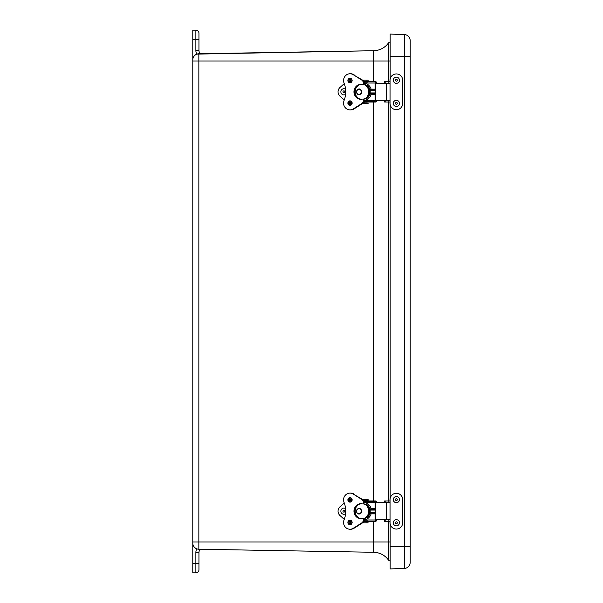 <?xml version="1.0" encoding="UTF-8"?>
<svg xmlns="http://www.w3.org/2000/svg" width="603" height="603" viewBox="0 0 603 603"><rect width="100%" height="100%" fill="white"/><g stroke="black" fill="none" stroke-linecap="round" stroke-linejoin="round"><path stroke-width="0.9" d="M198.952 567.393L198.952 552.363A3.083 3.083 0 0 1 202.088 549.28L198.847 549.227A6.166 6.166 0 0 1 192.787 543.062L192.787 572.85L195.869 572.85A3.083 3.083 0 0 0 198.952 569.767L198.952 563.601L192.787 563.601M198.952 50.637L198.952 33.233A3.083 3.083 0 0 0 195.869 30.15L192.787 30.15L192.787 39.399L195.869 39.399L195.869 50.637L198.952 50.637A3.083 3.083 0 0 0 202.088 53.72A3.083 3.083 0 0 1 198.952 50.637L198.952 35.607M197.814 549.122L198.847 549.227L198.847 60.986L192.787 60.986L192.787 59.938L192.787 543.062M197.814 53.878L198.847 53.773A6.166 6.166 0 0 0 192.787 59.938L192.787 39.399M390.171 42.723L388.588 42.753L388.588 60.986L198.847 60.986L198.847 53.773L373.702 50.72A18.505 18.505 0 0 0 388.588 42.753A18.505 18.505 0 0 1 373.702 50.72L196.94 54.112A6.166 6.166 0 0 1 195.869 50.637M192.787 30.15L195.869 30.15L195.869 39.399L198.952 39.399M388.588 521.369L388.588 560.247A18.505 18.505 0 0 0 373.702 552.28L202.088 549.28M390.171 542.014L373.702 542.014L373.702 552.28A18.505 18.505 0 0 1 388.588 560.247A18.505 18.505 0 0 0 373.702 552.28L198.847 549.227M390.171 60.986L388.588 60.986L388.588 81.631M388.588 102.005L388.588 500.995M390.171 560.277L388.588 560.247A18.505 18.505 0 0 0 373.702 552.28M390.171 524.097L390.171 568.93L404.259 568.448A6.166 6.166 0 0 0 410.213 562.282A6.166 6.166 0 0 1 404.259 568.448A6.166 6.166 0 0 0 410.213 562.282L410.213 40.718A6.166 6.166 0 0 0 404.259 34.552A6.166 6.166 0 0 1 410.213 40.718M410.213 56.418L404.259 56.418L404.259 34.552L390.171 34.07L390.171 78.903M390.171 104.741L390.171 498.259M396.375 77.169L396.375 77.169A3.083 3.083 90 0 0 393.827 81.985A3.083 3.083 90 0 0 399.465 80.252A3.083 3.083 90 0 0 393.661 78.805A3.083 3.083 90 0 0 396.375 83.335L396.382 83.335A3.083 3.083 90 0 0 399.465 80.252A3.083 3.083 90 0 0 393.661 78.805A3.083 3.083 90 0 0 396.382 83.335L396.375 83.335M395.636 80.779A0.935 0.935 90 0 0 397.249 80.659A0.935 0.935 90 0 0 396.337 79.317A0.935 0.935 90 0 0 395.636 80.779A0.935 0.935 90 0 0 397.249 80.659A0.935 0.935 90 0 0 396.337 79.317A0.935 0.935 90 0 0 395.628 80.779M399.465 103.279A3.083 3.083 90 0 0 396.382 100.309A3.083 3.083 90 0 0 393.299 103.392A3.083 3.083 90 0 0 396.382 106.475A3.083 3.083 90 0 0 399.465 103.279A3.083 3.083 90 0 0 396.382 100.309A3.083 3.083 90 0 0 393.299 103.392A3.083 3.083 90 0 0 396.382 106.475A3.083 3.083 90 0 0 399.457 103.279M397.347 103.354A0.935 0.935 90 0 0 395.907 102.593A0.935 0.935 90 0 0 395.967 104.221A0.935 0.935 90 0 0 397.347 103.354A0.935 0.935 90 0 0 395.907 102.593A0.935 0.935 90 0 0 395.967 104.221A0.935 0.935 90 0 0 397.339 103.354M399.465 499.503A3.083 3.083 90 0 0 396.382 496.525A3.083 3.083 90 0 0 393.299 499.608A3.083 3.083 90 0 0 396.382 502.691A3.083 3.083 90 0 0 399.465 499.503A3.083 3.083 90 0 0 396.382 496.525A3.083 3.083 90 0 0 393.299 499.608A3.083 3.083 90 0 0 396.382 502.691A3.083 3.083 90 0 0 399.457 499.503M397.347 499.578A0.935 0.935 90 0 0 395.915 498.817A0.935 0.935 90 0 0 395.967 500.437A0.935 0.935 90 0 0 397.347 499.578A0.935 0.935 90 0 0 395.907 498.817A0.935 0.935 90 0 0 395.967 500.437A0.935 0.935 90 0 0 397.339 499.578M399.465 522.643A3.083 3.083 90 0 0 396.382 519.665A3.083 3.083 90 0 0 393.299 522.748A3.083 3.083 90 0 0 396.382 525.831A3.083 3.083 90 0 0 399.465 522.643A3.083 3.083 90 0 0 396.382 519.665A3.083 3.083 90 0 0 393.299 522.748A3.083 3.083 90 0 0 396.382 525.831A3.083 3.083 90 0 0 399.457 522.643M397.347 522.718A0.935 0.935 90 0 0 395.915 521.957A0.935 0.935 90 0 0 395.967 523.577A0.935 0.935 90 0 0 397.347 522.718A0.935 0.935 90 0 0 395.907 521.957A0.935 0.935 90 0 0 395.967 523.577A0.935 0.935 90 0 0 397.339 522.718M390.028 103.392L390.066 103.392A6.316 6.309 90 0 0 396.375 109.708A6.316 6.309 90 0 0 402.691 103.392L402.691 80.252A6.316 6.309 90 0 0 396.375 73.935A6.316 6.309 90 0 0 390.066 80.252L390.066 81.631L390.066 80.252A6.316 6.309 90 0 1 396.375 73.935L396.375 73.935A6.316 6.309 90 0 1 402.691 80.252L402.691 103.392A6.316 6.309 90 0 1 396.375 109.708L396.337 109.708A6.316 6.309 -90 0 1 390.028 103.392L390.028 102.005M384.578 102.005L384.578 100.369L384.571 102.005L390.066 102.005L390.066 81.631L384.571 81.631L384.571 83.274L384.578 81.631M396.337 109.708L396.375 109.708A6.316 6.309 90 0 1 390.066 103.392L390.066 81.631M384.654 102.005L384.654 100.369L384.654 102.005L385.814 102.005L385.814 100.369L385.814 102.005L388.837 102.005L388.837 100.369M384.654 83.274L384.654 81.631L384.654 83.274M388.837 83.274L388.837 81.631L385.814 81.631L385.814 83.274L385.814 81.631L384.654 81.631M390.028 522.748L390.066 522.748A6.316 6.309 90 0 0 396.375 529.065A6.316 6.309 90 0 0 402.691 522.748L402.691 499.608A6.316 6.309 90 0 0 396.375 493.292A6.316 6.309 90 0 0 390.066 499.608L390.066 500.995L390.066 499.608A6.316 6.309 90 0 1 396.375 493.292L396.375 493.292A6.316 6.309 90 0 1 402.691 499.608L402.691 522.748A6.316 6.309 90 0 1 396.375 529.065L396.337 529.065A6.316 6.309 -90 0 1 390.028 522.748L390.028 521.369M384.578 521.369L384.578 519.726L384.571 521.369L390.066 521.369L390.066 500.995L384.571 500.995L384.571 502.631L384.578 500.995M396.337 529.065L396.375 529.065A6.316 6.309 90 0 1 390.066 522.748L390.066 500.995M384.654 521.369L384.654 519.726L384.654 521.369L385.814 521.369L385.814 519.726L385.814 521.369L388.837 521.369L388.837 519.726M384.654 502.631L384.654 500.995L384.654 502.631M388.837 502.631L388.837 500.995L385.814 500.995L385.814 502.631L385.814 500.995L384.654 500.995M376.084 519.462L375.82 520.216A2.118 0.656 -90 0 1 375.548 520.05L375.533 514.08A1.945 0.603 90 0 0 375.435 513.032L375.435 509.331A1.945 0.603 90 0 0 375.533 508.284L375.548 502.307A2.118 0.656 -90 0 1 375.805 502.148A2.118 0.656 -90 0 1 375.82 502.148L376.084 502.902M375.775 500.98L367.981 500.98A3.286 1.018 90 0 0 367.951 500.98A3.286 1.018 90 0 0 367.559 501.236A1.251 0.384 90 0 0 367.446 501.47L364.016 501.47M367.951 500.98L375.805 500.98A3.286 1.018 -90 0 1 375.835 500.98A3.286 1.018 -90 0 0 375.413 501.236A1.251 0.384 -90 0 0 375.172 502.389L375.172 519.967A1.251 0.384 -90 0 0 375.413 521.128A3.286 1.018 -90 0 0 375.805 521.376A3.286 1.018 -90 0 1 375.805 521.376A2.284 0.709 -90 0 0 376.242 520.902A2.088 0.641 -90 0 0 376.438 520.125L376.43 519.718M375.835 500.98A2.284 0.709 -90 0 1 376.242 501.455A2.088 0.641 -90 0 1 376.438 502.239L376.43 502.638M348.911 521.278L349.303 521.278A1.651 1.568 90 0 1 349.401 520.713M349.393 501.636A1.651 1.568 90 0 1 349.303 501.078L349.212 501.078M355.001 509.309A8.789 8.359 90 0 1 355.612 507.425A7.53 7.161 -90 0 0 355.582 514.879A8.789 8.359 90 0 1 355.001 513.047M375.172 513.854L371.131 513.854A12.61 10.1 -154.2 0 0 369.971 513.138M364.031 520.894L367.446 520.894A1.251 0.384 90 0 0 367.559 521.128A3.286 1.018 90 0 0 367.951 521.376A3.286 1.018 90 0 0 367.981 521.376L375.775 521.376M369.971 509.226A12.61 10.1 -25.8 0 0 371.131 508.51L375.172 508.51M363.601 503.897L363.601 503.106A4.44 4.221 90 0 0 361.559 499.307L353.358 494.113L362.275 499.307A4.44 4.221 90 0 1 364.272 502.465A8.789 8.359 90 0 1 371.131 508.51M371.131 513.854A8.789 8.359 90 0 1 364.287 519.892A4.44 4.221 -90 0 1 362.297 523.027L354.089 528.236A6.769 6.437 -90 0 1 350.72 529.238L350.004 529.238A6.769 6.437 -90 0 0 353.366 528.236L354.089 528.236M350.765 521.278A0.972 0.513 -90 0 0 351.24 520.638M351.24 501.704A0.972 0.513 -90 0 0 350.765 501.078M375.533 502.631L389.93 502.631M389.93 519.726L375.533 519.726M350.26 522.831L351.632 522.831L351.79 523.412L351.632 522.831M350.366 524.678A2.246 2.133 -90 0 1 348.617 522.831L349.959 522.831M350.765 499.525L350.856 498.96L348.783 498.96M348.79 523.412L351.79 523.412A12.143 12.143 0 0 1 348.873 523.592M349.785 498.794L349.024 498.794M363.466 518.467L367.174 517.6A7.914 7.289 -90 0 0 367.174 504.764L363.466 503.897M363.27 518.467C370.415 517.351 370.415 505.013 363.27 503.897L360.579 503.897C353.433 505.013 353.433 517.351 360.579 518.467L363.27 518.467M360.579 503.897L359.245 503.897C353.403 508.751 353.403 513.605 359.245 518.467L360.579 518.467M350.358 497.679A2.239 2.126 -90 0 0 348.617 499.525M348.738 500.694A2.239 2.126 -90 0 0 350.358 502.088M350.004 497.641A2.239 2.126 -90 0 0 347.871 499.879A2.239 2.126 -90 0 0 350.004 502.118A2.239 2.126 -90 0 0 352.129 499.879A2.239 2.126 -90 0 0 350.004 497.641M361.559 503.897L361.559 503.663A7.53 7.161 -90 0 0 359.275 503.897M359.207 503.92A7.53 7.161 -90 0 0 359.147 518.414M359.313 518.467A7.53 7.161 -90 0 0 361.559 518.686L361.559 518.467M353.358 494.113A6.761 6.429 -90 0 0 344.064 502.465A22.605 21.497 -90 0 1 344.064 519.869A6.769 6.437 -90 0 0 350.004 529.238M363.624 518.467L363.624 519.228A4.44 4.221 -90 0 1 361.581 523.027L353.366 528.236M350.004 520.223A2.246 2.133 -90 0 0 347.871 522.469A2.246 2.133 -90 0 0 350.004 524.708A2.246 2.133 -90 0 0 352.137 522.469A2.246 2.133 -90 0 0 350.004 520.223M354.074 494.113A6.761 6.429 -90 0 0 350.72 493.118L350.004 493.118M350.366 520.261A2.246 2.133 -90 0 0 348.73 521.67M352.107 499.525L347.901 499.525M366.971 499.525L366.971 500.694L368.147 500.694L368.147 499.525L362.591 499.525M366.971 500.694L363.639 500.694M351.986 500.694L348.014 500.694M368.147 499.525L368.169 500.98M368.147 521.376L363.639 521.67M344.26 502.985L339.971 506.852A5.826 5.826 90 0 0 339.971 515.512L344.26 519.371M352.001 521.67L348.014 521.67M368.147 522.831L362.576 522.831M352.107 522.831L347.901 522.831M376.084 100.098L375.82 100.852A2.118 0.656 -90 0 1 375.548 100.693L375.533 94.716A1.945 0.603 90 0 0 375.435 93.669L375.435 89.968A1.945 0.603 90 0 0 375.533 88.92L375.548 82.95A2.118 0.656 -90 0 1 375.805 82.784A2.118 0.656 -90 0 1 375.82 82.784L376.084 83.538M375.775 81.624L367.981 81.624A3.286 1.018 90 0 0 367.951 81.624A3.286 1.018 90 0 0 367.559 81.872A1.251 0.384 90 0 0 367.446 82.106L364.016 82.106M367.951 81.624L375.805 81.624A3.286 1.018 -90 0 1 375.835 81.624A3.286 1.018 -90 0 0 375.413 81.872A1.251 0.384 -90 0 0 375.172 83.033L375.172 100.611A1.251 0.384 -90 0 0 375.413 101.764A3.286 1.018 -90 0 0 375.805 102.02A3.286 1.018 -90 0 1 375.805 102.02A2.284 0.709 -90 0 0 376.242 101.545A2.088 0.641 -90 0 0 376.438 100.761L376.43 100.362M375.835 81.624A2.284 0.709 -90 0 1 376.242 82.098A2.088 0.641 -90 0 1 376.438 82.875L376.43 83.282M348.911 101.922L349.303 101.922A1.651 1.568 90 0 1 349.401 101.349M349.393 82.272A1.651 1.568 90 0 1 349.303 81.722L349.212 81.722M355.001 89.953A8.789 8.359 90 0 1 355.612 88.068A7.53 7.161 -90 0 0 355.582 95.515A8.789 8.359 90 0 1 355.001 93.691M375.172 94.49L371.131 94.49A12.61 10.1 -154.2 0 0 369.971 93.774M364.031 101.53L367.446 101.53A1.251 0.384 90 0 0 367.559 101.764A3.286 1.018 90 0 0 367.951 102.02A3.286 1.018 90 0 0 367.981 102.02L375.775 102.02M369.971 89.862A12.61 10.1 -25.8 0 0 371.131 89.146L375.172 89.146M363.601 84.533L363.601 83.749A4.44 4.221 90 0 0 361.559 79.943L353.358 74.757L362.275 79.943A4.44 4.221 90 0 1 364.272 83.108A8.789 8.359 90 0 1 371.131 89.146M371.131 94.49A8.789 8.359 90 0 1 364.287 100.528A4.44 4.221 -90 0 1 362.297 103.671L354.089 108.879A6.769 6.437 -90 0 1 350.72 109.874L350.004 109.874A6.769 6.437 -90 0 0 353.366 108.879L354.089 108.879M350.765 101.922A0.972 0.513 -90 0 0 351.24 101.281M351.24 82.347A0.972 0.513 -90 0 0 350.765 81.722M375.533 83.274L389.93 83.274M389.93 100.369L375.533 100.369M350.26 103.475L351.632 103.475L351.79 104.055L351.632 103.475M350.366 105.321A2.246 2.133 -90 0 1 348.617 103.475L349.959 103.475M350.765 80.169L350.856 79.596L348.783 79.596M348.79 104.055L351.79 104.055A12.143 12.143 0 0 1 348.873 104.229M349.785 79.438L349.024 79.438M363.466 99.103L367.174 98.236A7.914 7.289 -90 0 0 367.174 85.4L363.466 84.533M363.27 99.103C370.415 97.987 370.415 85.649 363.27 84.533L360.579 84.533C353.433 85.649 353.433 97.987 360.579 99.103L363.27 99.103M360.579 84.533L359.245 84.533A7.914 7.289 -90 0 0 354.828 91.822A7.914 7.289 -90 0 0 359.252 99.096M360.579 99.103L359.245 99.103C353.403 94.249 353.403 89.395 359.245 84.533M350.358 78.315A2.239 2.126 -90 0 0 348.617 80.169M348.738 81.33A2.239 2.126 -90 0 0 350.358 82.732M350.004 78.284A2.239 2.126 -90 0 0 347.871 80.523A2.239 2.126 -90 0 0 350.004 82.762A2.239 2.126 -90 0 0 352.129 80.523A2.239 2.126 -90 0 0 350.004 78.284M361.559 84.533L361.559 84.307A7.53 7.161 -90 0 0 359.275 84.533M359.207 84.556A7.53 7.161 -90 0 0 359.147 99.058M359.313 99.103A7.53 7.161 -90 0 0 361.559 99.329L361.559 99.103M353.358 74.757A6.761 6.429 -90 0 0 344.064 83.108A22.605 21.497 -90 0 1 344.064 100.513A6.769 6.437 -90 0 0 350.004 109.874M363.624 99.103L363.624 99.872A4.44 4.221 -90 0 1 361.581 103.671L353.366 108.879M350.004 100.867A2.246 2.133 -90 0 0 347.871 103.113A2.246 2.133 -90 0 0 350.004 105.352A2.246 2.133 -90 0 0 352.137 103.113A2.246 2.133 -90 0 0 350.004 100.867M354.074 74.757A6.761 6.429 -90 0 0 350.72 73.762L350.004 73.762M350.366 100.897A2.246 2.133 -90 0 0 348.73 102.306M352.107 80.169L347.901 80.169M366.971 80.169L366.971 81.33L368.147 81.33L368.147 80.169L362.591 80.169M366.971 81.33L363.639 81.33M351.986 81.33L348.014 81.33M368.147 80.169L368.169 81.624M368.147 102.02L363.639 102.306M344.26 83.629L339.971 87.488A5.826 5.826 90 0 0 339.971 96.148L344.26 100.008M352.001 102.306L348.014 102.306M368.147 103.475L362.576 103.475M352.107 103.475L347.901 103.475M343.921 88.739L343.921 88.739A3.083 3.083 -90 0 1 345.579 89.221A3.083 3.083 -90 0 0 343.921 88.739L343.921 88.739A3.083 3.083 -90 0 0 340.838 91.822A3.083 3.083 -90 0 0 343.921 94.905L343.921 94.905A3.083 3.083 -90 0 0 345.579 94.422A3.083 3.083 -90 0 1 343.921 94.905L343.921 94.905M344.841 91.844A0.935 0.935 -90 0 0 343.454 91A0.935 0.935 -90 0 0 343.424 92.621A0.935 0.935 -90 0 0 344.841 91.844M343.921 508.095L343.921 508.095A3.083 3.083 -90 0 1 345.579 508.578A3.083 3.083 -90 0 0 343.921 508.095L343.921 508.095A3.083 3.083 -90 0 0 340.838 511.178A3.083 3.083 -90 0 0 343.921 514.261L343.921 514.261A3.083 3.083 -90 0 0 345.579 513.779A3.083 3.083 -90 0 1 343.921 514.261L343.921 514.261M344.841 511.201A0.935 0.935 -90 0 0 343.454 510.357A0.935 0.935 -90 0 0 343.424 511.985A0.935 0.935 -90 0 0 344.841 511.201M390.066 103.392L390.066 102.005M390.028 81.631L390.028 80.252A6.316 6.309 -90 0 1 396.337 73.935L396.337 73.935M390.066 522.748L390.066 521.369M390.028 500.995L390.028 499.608A6.316 6.309 -90 0 1 396.337 493.292L396.375 493.292M396.375 100.309L396.375 100.309A3.083 3.083 90 0 0 393.292 103.392A3.083 3.083 90 0 0 396.375 106.475L396.382 106.475M396.382 496.525L396.375 496.525A3.083 3.083 90 0 0 393.292 499.608A3.083 3.083 90 0 0 396.375 502.691L396.382 502.691M396.375 519.665L396.375 519.665A3.083 3.083 90 0 0 393.292 522.748A3.083 3.083 90 0 0 396.375 525.831L396.375 525.831M373.702 521.376L373.702 542.014L192.787 542.014M196.94 548.888A6.166 6.166 0 0 0 195.869 552.363L195.869 572.85A3.083 3.083 0 0 0 198.952 569.767M198.952 552.363L195.869 552.363M373.702 50.72L373.702 81.624M373.702 102.02L373.702 500.98M410.213 562.282A6.166 6.166 0 0 1 404.259 568.448L404.259 546.582L410.213 546.582M390.171 56.418L404.259 56.418L404.259 546.582L390.171 546.582M375.172 502.389L364.265 502.389M375.413 501.236L367.559 501.236M376.023 502.382L375.533 502.382M374.991 512.927L370.016 512.927M374.93 510.063L370.129 510.063M370.129 512.294L374.93 512.294M367.559 521.128L375.413 521.128M364.28 519.967L375.172 519.967M374.991 509.437L370.016 509.437M375.533 519.982L376.023 519.982M386.493 519.726L386.493 502.631M356.531 511.178A2.578 2.374 90 0 1 358.906 508.6A2.578 2.374 90 0 1 361.287 511.178A2.578 2.374 90 0 1 358.906 513.764A2.578 2.374 90 0 1 356.531 511.178M364.966 518.467A7.914 7.289 -90 0 0 369.398 511.178A7.914 7.289 -90 0 0 364.966 503.897M359.252 503.904A7.914 7.289 -90 0 0 354.828 511.178A7.914 7.289 -90 0 0 359.252 518.459M363.624 519.228L364.34 519.228M361.581 523.027L362.297 523.027M363.601 503.106L364.318 503.106M361.559 499.307L362.275 499.307M350.69 500.694L350.69 499.525M366.971 522.831L366.971 521.67M350.69 522.831L350.69 521.67M375.172 83.033L364.265 83.033M375.413 81.872L367.559 81.872M376.023 83.018L375.533 83.018M374.991 93.563L370.016 93.563M374.93 90.706L370.129 90.706M370.129 92.937L374.93 92.937M367.559 101.764L375.413 101.764M364.28 100.611L375.172 100.611M374.991 90.073L370.016 90.073M375.533 100.618L376.023 100.618M386.493 100.369L386.493 83.274M356.531 91.822A2.578 2.374 90 0 1 358.906 89.236A2.578 2.374 90 0 1 361.287 91.822A2.578 2.374 90 0 1 358.906 94.4A2.578 2.374 90 0 1 356.531 91.822M364.966 99.103A7.914 7.289 -90 0 0 369.398 91.822A7.914 7.289 -90 0 0 364.966 84.533M363.624 99.872L364.34 99.872M361.581 103.671L362.297 103.671M363.601 83.749L364.318 83.749M361.559 79.943L362.275 79.943M350.69 81.33L350.69 80.169M366.971 103.475L366.971 102.306M350.69 103.475L350.69 102.306M388.867 81.631L388.867 83.274M388.867 100.369L388.867 102.005M388.867 500.995L388.867 502.631M388.867 519.726L388.867 521.369M367.951 521.376L375.805 521.376M356.396 511.178C358.016 507.628 359.772 507.357 361.664 510.357C363.021 513.093 357.458 516.65 356.396 511.178M350.765 500.694L350.765 501.975M350.765 520.374L350.765 521.67M350.856 498.96A3.882 3.882 0 0 0 350.2 498.794M367.951 102.02L375.805 102.02M356.396 91.822C358.016 88.272 359.772 87.993 361.664 90.993C363.021 93.729 357.458 97.294 356.396 91.822M350.765 81.33L350.765 82.611M350.765 101.018L350.765 102.306M350.856 79.596A3.882 3.882 0 0 0 350.2 79.438"/></g></svg>
